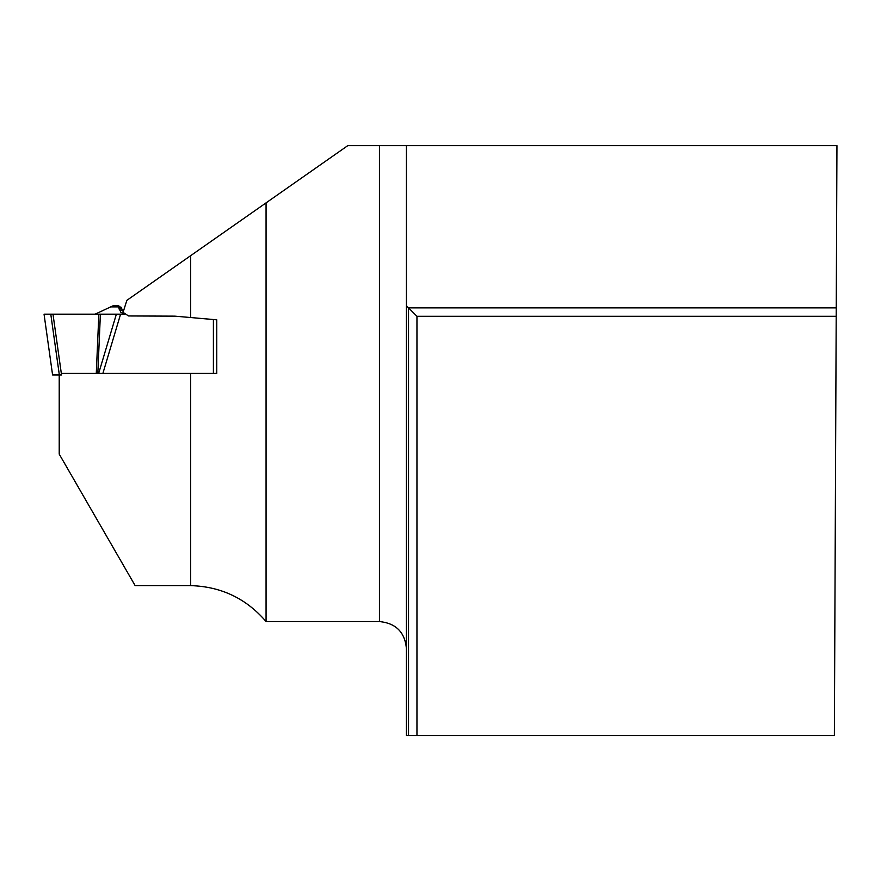<?xml version="1.0" encoding="UTF-8"?>
<svg xmlns="http://www.w3.org/2000/svg" width="881" height="881" viewBox="0 0 881 881"><rect width="100%" height="100%" fill="white"/><g stroke="black" fill="none" stroke-linecap="round" stroke-linejoin="round"><path stroke-width="1.32" d="M52.992 314.187L61.538 374.943L52.585 374.943L44.05 314.187L124.298 314.187L120.576 314.187L102.879 373.412M116.369 314.187L98.661 373.412M124.298 314.187L100.39 314.187L97.824 373.412M98.848 314.187L96.282 373.412M120.895 312.381L123.946 313.79L120.895 312.381L118.34 306.885L110.731 306.885L95.071 314.187L112.966 305.839L118.384 305.839L121.468 307.932L118.748 305.872M118.34 306.885L118.384 305.839L121.468 307.943L122.602 310.993M119.265 309.572L122.426 310.586L121.732 308.669L118.384 306.885M61.318 373.412L216.77 373.412L216.77 319.825L216.77 373.412L216.77 319.825L174.768 316.147L128.516 315.96L123.076 312.348L126.875 300.333L266.062 202.872L266.062 621.546L379.447 621.546L379.447 145.64L836.95 145.64L836.245 307.865L408.531 307.865L416.955 316.29L836.201 316.29L834.373 735.547L416.955 735.547L416.955 316.29M266.062 202.872L347.786 145.64L379.447 145.64M266.062 621.546C246.228 598.496 221.098 586.526 190.681 585.623L135.145 585.623L59.214 454.111L59.214 374.943M408.531 735.547L406.416 735.547L406.416 305.762L408.531 307.865L408.531 735.547L416.955 735.547M836.245 307.865L836.201 316.29M406.416 145.64L406.416 305.762M406.416 648.515C404.886 632.195 395.899 623.208 379.447 621.546M600.435 145.64L448.363 145.64M50.79 314.187L94.608 314.187L44.05 314.187L50.79 314.187L59.335 374.943M213.4 373.412L213.4 319.528M190.681 585.623L190.681 373.412M190.681 317.545L190.681 255.644M121.512 308.064L121.049 307.205"/></g></svg>
